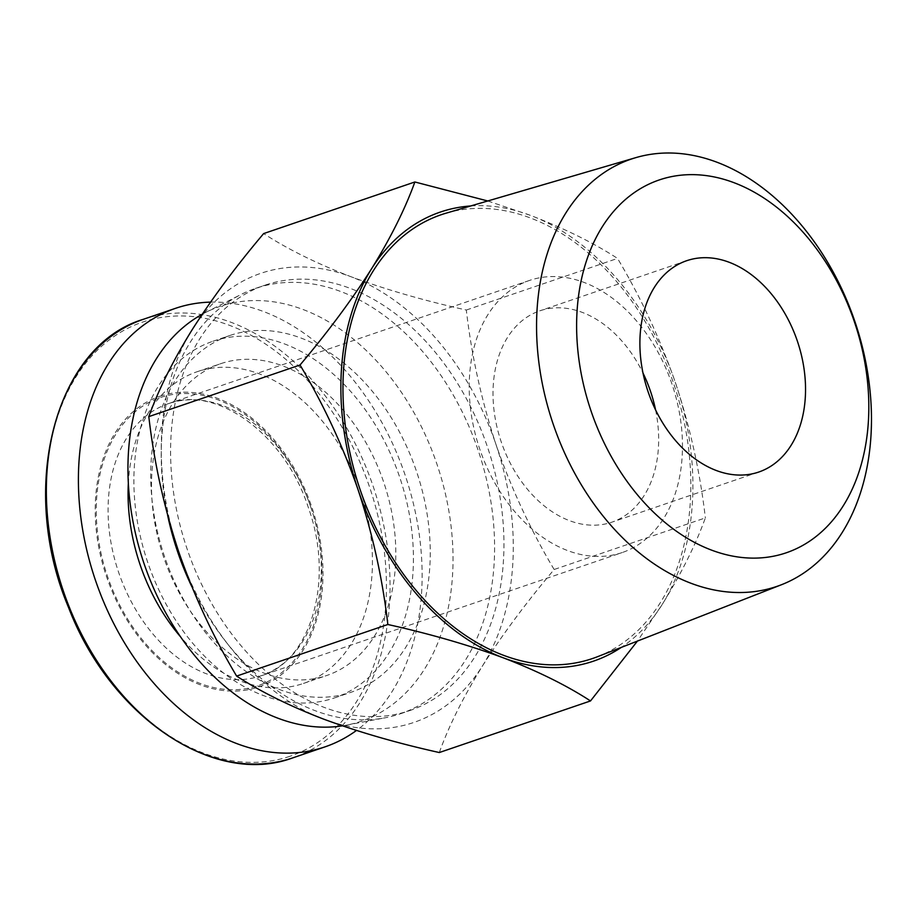 <?xml version="1.0" encoding="UTF-8"?>
<svg xmlns="http://www.w3.org/2000/svg" width="917" height="917" viewBox="0 0 917 917"><rect width="100%" height="100%" fill="white"/><g stroke="black" fill="none" stroke-linecap="round" stroke-linejoin="round"><path stroke-width="0.69" stroke-dasharray="4.58 3.44" d="M621.921 552.653A143.74 101.466 -108.8 0 1 479.729 449.032A143.74 101.466 -108.8 0 1 529.418 280.464A143.74 101.466 -108.8 0 1 529.751 280.35A143.74 101.466 -108.8 0 1 671.943 383.971A143.74 101.466 -108.8 0 1 622.253 552.538A143.74 101.466 -108.8 0 1 621.921 552.653M655.563 409.865A111.645 78.805 -108.8 0 1 611.891 522.163A111.645 78.805 -108.8 0 1 611.628 522.254A111.645 78.805 -108.8 0 1 501.186 441.765A111.645 78.805 -108.8 0 1 539.781 310.84A111.645 78.805 -108.8 0 1 540.044 310.748A111.645 78.805 -108.8 0 1 642.989 373.013M159.879 396.236A153.506 108.355 -108.8 0 1 311.826 507.158A153.506 108.355 -108.8 0 1 258.319 687.051A153.506 108.355 -108.8 0 1 106.372 576.128A153.506 108.355 -108.8 0 1 159.879 396.236M597.448 656.732A234.454 165.496 71.2 0 0 673.525 383.168A234.454 165.496 71.2 0 0 446.098 213.168M210.543 302.117A231.657 163.524 -108.8 0 1 405.073 474.949A231.657 163.524 -108.8 0 1 356.461 730.459M128.323 483.511A164.67 116.241 -108.8 0 1 197.086 371.74A164.67 116.241 -108.8 0 1 197.464 371.614A164.67 116.241 -108.8 0 1 360.37 490.331A164.67 116.241 -108.8 0 1 303.447 683.452A164.67 116.241 -108.8 0 1 303.057 683.578A164.67 116.241 -108.8 0 1 180.706 637.017M220.859 363.636A164.67 116.241 -108.8 0 1 383.753 482.342A164.67 116.241 -108.8 0 1 326.83 675.462A164.67 116.241 -108.8 0 1 326.452 675.6A164.67 116.241 -108.8 0 1 163.547 556.883A164.67 116.241 -108.8 0 1 220.47 363.762A164.67 116.241 -108.8 0 1 220.859 363.636M554.143 569.503C530.737 530.313 511.365 488.681 496.028 444.607C481.448 400.282 471.544 355.418 466.317 310.026C424.193 300.661 385.679 289.543 350.775 276.647A237.239 167.467 71.2 0 0 192.02 329.948A237.239 167.467 71.2 0 0 178.517 551.209A237.239 167.467 71.2 0 0 323.758 719.169A237.239 167.467 71.2 0 0 413.326 722.619A237.239 167.467 71.2 0 0 482.514 665.868C502.459 634.564 526.335 602.435 554.143 569.503L705.356 517.899C695.728 544.641 681.331 573.526 662.143 604.578A237.239 167.467 -108.8 0 1 621.313 647.391M213.248 341.158A188.398 132.988 -108.8 0 1 399.617 476.978A188.398 132.988 -108.8 0 1 334.499 697.917A188.398 132.988 -108.8 0 1 334.052 698.066A188.398 132.988 -108.8 0 1 147.683 562.247A188.398 132.988 -108.8 0 1 212.813 341.307A188.398 132.988 -108.8 0 1 213.248 341.158M230.087 335.416A188.398 132.988 -108.8 0 1 416.456 471.235A188.398 132.988 -108.8 0 1 351.337 692.175A188.398 132.988 -108.8 0 1 350.89 692.324A188.398 132.988 -108.8 0 1 164.521 556.504A188.398 132.988 -108.8 0 1 229.651 335.565A188.398 132.988 -108.8 0 1 230.087 335.416M191.745 586.49A224.688 158.595 71.2 0 0 385.151 717.793A224.688 158.595 71.2 0 0 399.95 713.919A224.688 158.595 71.2 0 0 400.477 713.747A224.688 158.595 71.2 0 0 478.135 450.247A224.688 158.595 71.2 0 0 255.877 288.282A224.688 158.595 71.2 0 0 255.35 288.454A224.688 158.595 71.2 0 0 240.758 294.621A224.688 158.595 71.2 0 0 167.651 515.354M409.303 710.732A224.688 158.595 71.2 0 0 409.83 710.549A224.688 158.595 71.2 0 0 487.489 447.06A224.688 158.595 71.2 0 0 265.231 285.084A224.688 158.595 71.2 0 0 264.704 285.267A224.688 158.595 71.2 0 0 187.045 548.756A224.688 158.595 71.2 0 0 409.303 710.732M202.21 314.256A219.106 154.652 -108.8 0 1 205.5 312.514A219.106 154.652 -108.8 0 1 220.24 306.335A219.106 154.652 -108.8 0 1 437.111 464.644A219.106 154.652 -108.8 0 1 360.736 721.404A219.106 154.652 -108.8 0 1 346.305 725.175A219.106 154.652 -108.8 0 1 342.408 725.84M470.685 205.97A237.239 167.467 -108.8 0 1 530.404 215.357A237.239 167.467 -108.8 0 1 675.646 383.317A237.239 167.467 -108.8 0 1 662.143 604.578L637.43 641.086M487.741 200.972L530.404 215.357C564.54 228.505 593.586 242.856 617.531 258.422C640.937 297.612 660.309 339.244 675.646 383.317C690.237 427.643 700.141 472.507 705.356 517.899M439.3 752.536C448.929 725.806 463.337 696.92 482.514 665.868A237.239 167.467 71.2 0 0 496.028 444.607A237.239 167.467 71.2 0 0 350.775 276.647C316.629 263.5 287.583 249.137 263.649 233.583M466.317 310.026L617.531 258.422M143.396 319.288A231.657 163.524 -108.8 0 1 143.935 319.105A231.657 163.524 -108.8 0 1 373.093 486.113A231.657 163.524 -108.8 0 1 293.016 757.786L292.477 757.969M289.852 756.33A229.261 161.828 -108.8 0 1 62.941 590.674A229.261 161.828 -108.8 0 1 142.846 322.005A229.261 161.828 -108.8 0 1 369.769 487.661A229.261 161.828 -108.8 0 1 289.852 756.33M168.625 403.572A143.74 101.466 71.2 0 0 168.292 403.686A143.74 101.466 71.2 0 0 118.522 572.013A143.74 101.466 71.2 0 0 260.795 675.875A143.74 101.466 71.2 0 0 261.127 675.76A143.74 101.466 71.2 0 0 310.897 507.433A143.74 101.466 71.2 0 0 168.625 403.572M310.886 507.468A152.119 107.369 71.2 0 0 160.326 397.554A152.119 107.369 71.2 0 0 107.312 575.819A152.119 107.369 71.2 0 0 257.872 685.721A152.119 107.369 71.2 0 0 310.886 507.468M529.418 280.464L168.292 403.686C215.048 384.739 284.706 433.019 308.57 508.236C335.152 582.146 309.476 662.212 261.127 675.76L622.253 552.538M686.661 260.715L539.781 310.84M303.447 683.452L326.83 675.462M334.499 697.917L351.337 692.175M400.477 713.747L409.83 710.549M758.772 472.037L611.891 522.163M197.086 371.74L220.47 363.762M212.813 341.307L229.651 335.565M255.35 288.454L264.704 285.267M346.305 725.175L385.151 717.793M205.5 312.514L240.758 294.621"/><path stroke-width="1.38" d="M758.508 472.129A111.645 78.805 -108.8 0 1 648.067 391.651A111.645 78.805 -108.8 0 1 686.661 260.715A111.645 78.805 -108.8 0 1 686.925 260.634A111.645 78.805 -108.8 0 1 797.366 341.113A111.645 78.805 -108.8 0 1 758.772 472.037A111.645 78.805 -108.8 0 1 758.508 472.129M785.858 552.928A196.949 139.017 71.2 0 0 854.506 322.131A196.949 139.017 71.2 0 0 659.575 179.835A196.949 139.017 71.2 0 0 590.926 410.621A196.949 139.017 71.2 0 0 785.858 552.928M776.39 586.571A225.731 159.34 71.2 0 0 781.571 584.691A225.731 159.34 71.2 0 0 854.816 321.305A225.731 159.34 71.2 0 0 635.848 157.632A225.731 159.34 71.2 0 0 631.641 158.95A225.731 159.34 71.2 0 0 552.962 423.471A225.731 159.34 71.2 0 0 776.39 586.571M635.848 157.632L446.098 213.168A234.454 165.496 71.2 0 0 441.73 214.544A234.454 165.496 71.2 0 0 360.003 489.288A234.454 165.496 71.2 0 0 592.061 658.681A234.454 165.496 71.2 0 0 597.448 656.732L781.571 584.691M356.461 730.459A231.657 163.524 -108.8 0 1 325.077 746.839A231.657 163.524 -108.8 0 1 324.538 747.023A231.657 163.524 -108.8 0 1 95.368 580.025A231.657 163.524 -108.8 0 1 175.445 308.353A231.657 163.524 -108.8 0 1 175.984 308.169A231.657 163.524 -108.8 0 1 210.543 302.117M621.313 647.391A237.239 167.467 -108.8 0 1 503.387 657.867A237.239 167.467 -108.8 0 1 358.134 489.907A237.239 167.467 -108.8 0 1 371.649 268.647A237.239 167.467 -108.8 0 1 440.836 211.896A237.239 167.467 -108.8 0 1 470.685 205.97M637.43 641.086L590.514 700.943C566.58 685.377 537.534 671.026 503.387 657.867C468.484 644.983 429.97 633.853 387.845 624.5C382.618 579.097 372.715 534.233 358.134 489.907C342.798 445.845 323.426 404.214 300.019 365.012C327.827 332.08 351.704 299.962 371.649 268.647C390.825 237.606 405.234 208.709 414.862 181.979L487.741 200.972M300.019 365.012L148.806 416.616C154.033 462.008 163.925 506.872 178.517 551.209C193.854 595.271 213.225 636.902 236.632 676.093C260.577 691.659 289.623 706.021 323.758 719.169C358.662 732.053 397.176 743.183 439.3 752.536L590.514 700.943M642.989 373.013A111.645 78.805 -108.8 0 1 655.563 409.865M180.706 637.017A164.67 116.241 -108.8 0 1 128.323 483.511M236.632 676.093L387.845 624.5M414.862 181.979L263.649 233.583C235.829 266.515 211.953 298.633 192.02 329.948C172.832 360.989 158.435 389.885 148.806 416.616M342.408 725.84A219.106 154.652 -108.8 0 1 144.072 563.657A219.106 154.652 -108.8 0 1 202.21 314.256M167.651 515.354A224.688 158.595 71.2 0 0 191.745 586.49M292.477 757.969A231.657 163.524 -108.8 0 1 63.319 590.961A231.657 163.524 -108.8 0 1 143.396 319.288C54.779 345.64 17.962 487.844 68.431 607.18C110.12 716.865 214.142 787.073 292.477 757.969A231.657 163.524 -108.8 0 0 293.016 757.786L325.077 746.839M143.396 319.288L175.445 308.353"/></g></svg>
